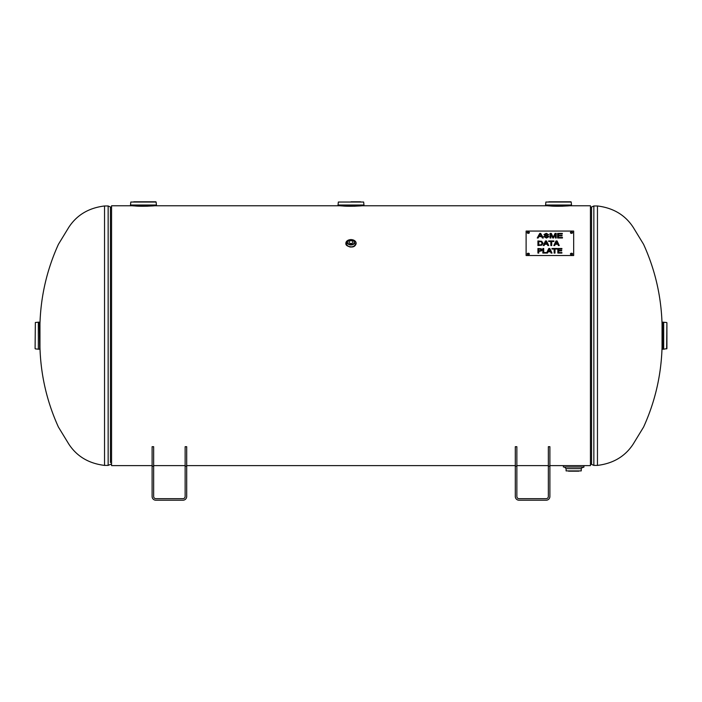 <?xml version="1.0" encoding="UTF-8"?>
<svg xmlns="http://www.w3.org/2000/svg" width="702" height="702" viewBox="0 0 702 702"><rect width="100%" height="100%" fill="white"/><g stroke="black" fill="none" stroke-linecap="round" stroke-linejoin="round"><path stroke-width="1.05" d="M549.894 465.619L581.51 465.619M140.04 206.239L130.73 205.37C129.975 206.379 156.932 206.388 156.16 205.37L155.291 205.493M154.809 205.563L146.858 206.239M555.124 206.239L545.84 205.37C545.05 206.379 572.016 206.388 571.244 205.37L570.375 205.493M569.892 205.563L561.942 206.239M347.578 206.239L338.303 205.37C337.513 206.379 364.478 206.388 363.697 205.37L362.829 205.493M362.346 205.563L354.396 206.239M352.15 247.016L349.85 247.016M131.844 205.765L111.565 205.765L111.565 465.619L152.106 465.619M563.399 467.032L583.941 467.032L563.399 467.032L563.399 465.619L590.435 465.619L590.435 205.765L570.164 205.765M597.455 465.4C613.285 463.478 625.21 456.344 633.239 444.015L643.576 427.07C655.071 401.772 661.231 375.184 662.047 347.315L662.047 324.07C661.231 296.2 655.071 269.612 643.576 244.314L633.239 227.369C625.21 215.04 613.285 207.906 597.455 205.976L597.455 465.4L593.848 465.4L590.435 463.89M104.545 205.976C88.715 207.906 76.79 215.04 68.761 227.369L58.424 244.314C46.929 269.612 40.769 296.2 39.953 324.07L39.953 347.315C40.769 375.184 46.929 401.772 58.424 427.07L68.761 444.015C76.79 456.344 88.715 463.478 104.545 465.4L104.545 205.976L108.152 205.976L110.433 206.985L110.433 208.81M662.583 349.201L662.583 322.174L662.583 349.201L663.671 349.201L663.671 322.183L663.644 349.201L666.9 348.622L666.9 322.762L666.654 348.885M666.9 326.044L666.9 348.622M39.689 335.688L39.953 324.368M35.346 322.49L35.1 348.622L35.346 322.49L38.329 322.183L38.329 335.688L38.356 322.174L39.417 322.174L39.689 348.938M352.746 239.83A5.133 3.633 180 0 1 356.133 243.243A5.133 3.633 180 0 1 351 246.876A5.133 3.633 180 0 1 345.867 243.243A5.133 3.633 180 0 1 349.254 239.83M351.474 243.436A1.948 1.378 0 0 0 350.526 243.436M349.052 242.102A1.948 1.378 180 0 1 351 240.716A1.948 1.378 180 0 1 352.948 242.102A1.948 1.378 180 0 1 351 243.48A1.948 1.378 180 0 1 349.052 242.102M583.669 467.304L582.59 467.304L581.238 468.655L581.238 470.902L566.102 470.902L566.102 468.655L581.238 468.655M583.941 467.032L583.941 465.619M566.102 470.902L581.238 470.902M568.515 471.174L578.834 471.174M545.568 205.098L545.884 202.036L571.2 202.036L571.516 205.019L545.577 205.019L571.516 205.098C572.306 206.116 544.77 206.116 545.568 205.098L548.209 205.686C553.202 206.757 568.936 206.107 570.656 205.458L571.244 205.37M546.103 205.177L547.358 205.344M546.358 205.449L545.84 205.37M548.894 201.79L570.928 201.79L545.884 202.036M130.493 205.098L130.809 202.036L156.116 202.036L156.432 205.019L130.493 205.019L156.432 205.098C157.222 206.116 129.686 206.116 130.493 205.098L133.126 205.686C138.118 206.757 153.852 206.107 155.572 205.458L156.16 205.37M131.02 205.177L132.274 205.344M133.819 201.79L155.844 201.79L130.809 202.036M561.898 253.08L557.836 253.08L557.836 248.499L561.898 248.499L561.898 249.043L558.695 249.043L558.695 250.298L561.679 250.298L561.679 250.842L558.695 250.842L558.695 252.544L561.898 252.544L561.898 253.08L561.898 252.58L558.695 252.544M561.679 250.842L561.679 250.342L558.695 250.298M561.898 249.043L561.898 248.543L557.836 248.543L557.836 253.08M555.001 253.08L554.141 253.08L554.141 249.043L551.965 249.043L551.965 248.499L557.177 248.499L557.177 249.043L555.001 249.043L555.001 253.08L555.001 249.078M557.177 249.043L557.177 248.543L551.965 248.543L551.965 249.043M554.141 249.078L554.141 253.08M548.28 251.281L550.28 251.325L549.271 249.122L548.28 251.281L550.28 251.281M546.604 253.036L548.762 248.499L549.824 248.499L552.018 253.08L551.105 253.08L550.517 251.799L548.043 251.799L547.455 253.08L542.839 253.08L542.839 248.499L543.708 248.499L543.708 252.544L546.604 252.544L546.604 253.036L548.762 248.499M551.991 253.08L549.824 248.543L548.762 248.543M546.604 252.58L543.708 252.544M543.708 248.543L542.839 248.543L542.839 253.08M555.528 243.726L557.528 243.769L556.528 241.567L555.528 243.726L557.528 243.726M554.703 245.533L553.834 245.533L556.019 240.944L557.081 240.944L559.266 245.533L558.353 245.533L557.765 244.252L555.291 244.252L554.703 245.533M559.248 245.533L557.081 240.988L556.019 240.988L553.852 245.533M551.702 245.533L550.833 245.533L550.833 241.488L548.657 241.488L548.657 240.944L553.878 240.944L553.878 241.488L551.702 241.488L551.702 245.533L551.702 241.532M553.878 241.488L553.878 240.988L548.657 240.988L548.657 241.488M550.833 241.532L550.833 245.533M541.154 241.751L538.785 241.47L538.785 245.051L541.233 244.744L542.137 243.234L541.154 241.751M538.785 245.007L541.233 244.744M541.233 244.7L542.137 243.234M541.725 241.312L543.041 243.243L541.716 245.165L537.925 245.533L537.925 240.944L541.725 241.312L537.925 240.988L537.925 245.533M543.041 243.287L541.725 241.356M562.469 237.996L557.625 237.996L557.625 233.406L562.32 233.406L562.32 233.95L558.485 233.95L558.485 235.354L562.074 235.354L562.074 235.89L558.485 235.89L558.485 237.452L562.469 237.452L562.469 237.996L562.469 237.495L558.485 237.452M562.074 235.89L562.074 235.389L558.485 235.354M562.32 233.95L562.32 233.45L557.625 233.45L557.625 237.996M555.396 234.196L555.396 237.996L555.396 234.152L553.501 237.996L552.737 237.996L550.859 234.091L550.859 237.996L550.026 237.996L550.026 233.406L551.316 233.406L553.167 237.329L551.316 233.45L550.026 233.45L550.026 237.996M550.859 237.996L550.859 234.135M553.167 237.329L555.071 233.406L556.221 233.406L556.221 237.996L555.396 237.996M556.221 237.996L556.221 233.45L555.071 233.45L553.167 237.373M544.524 236.469L546.446 237.53L548.06 236.749L544.875 235.591L543.962 234.591L546.244 233.327L548.692 234.696L546.279 233.863L544.787 234.547L545.033 234.959L547.779 235.574L548.885 236.697L546.489 238.066L543.717 236.521L544.524 236.469L543.717 236.556M548.885 236.741L547.779 235.618L544.787 234.547M548.692 234.74L546.244 233.371L543.962 234.635M548.06 236.749L546.446 237.574L544.524 236.513M541.33 236.109L540.189 233.889L539.127 236.153L541.33 236.153L539.127 236.109M538.162 237.996L537.258 237.996L539.75 233.406L540.68 233.406L543.33 237.996L542.348 237.996L541.593 236.609L538.882 236.609L538.162 237.996M543.304 237.996L540.68 233.45L539.75 233.45L537.276 237.996M544.971 243.726L546.972 243.769L545.972 241.567L544.971 243.726L546.972 243.726M544.147 245.533L543.269 245.533L545.463 240.944L546.525 240.944L548.71 245.533L547.797 245.533L547.209 244.252L544.734 244.252L544.147 245.533M548.683 245.533L546.525 240.988L545.463 240.988L543.295 245.533M540.654 249.201L538.785 249.026L538.785 250.895L540.759 250.623L540.654 249.201M538.785 250.851L540.759 250.623M540.759 250.579L541.128 249.894M541.251 248.78L542.023 249.877L541.453 250.895L538.785 251.377L538.785 253.08L537.925 253.08L537.925 248.499L541.251 248.78L537.925 248.543L537.925 253.08M542.023 249.921L541.251 248.824M538.785 253.08L538.785 251.413M573.674 231.063L573.674 255.528L526.114 255.528L526.114 231.063L573.674 231.063M529.361 254.001A1.079 0.763 180 0 1 527.193 254.001A1.079 0.763 180 0 1 529.361 254.001M572.595 254.001A1.079 0.763 180 0 1 570.436 254.001A1.079 0.763 180 0 1 572.595 254.001M572.595 232.599A1.079 0.763 180 0 1 570.436 232.599A1.079 0.763 180 0 1 572.595 232.599M529.361 232.599A1.079 0.763 180 0 1 527.193 232.599A1.079 0.763 180 0 1 529.361 232.599M529.334 254.142A1.079 0.763 0 0 0 527.22 254.142M572.578 254.142A1.079 0.763 0 0 0 570.454 254.142M572.578 232.739A1.079 0.763 0 0 0 570.454 232.739M529.334 232.739A1.079 0.763 0 0 0 527.22 232.739M573.674 255.528L526.114 255.528M338.031 205.098L338.346 202.036L363.654 202.036L363.969 205.019L338.031 205.019L363.969 205.098C364.759 206.116 337.223 206.116 338.031 205.098L340.663 205.686C345.656 206.757 361.39 206.107 363.109 205.458L363.697 205.37M338.557 205.177L339.812 205.344M360.644 201.79L351 201.79M548.341 466.163L548.341 496.498A2.159 2.159 0 0 1 546.182 498.657L519.015 498.657A2.159 2.159 0 0 1 516.856 496.498L516.856 446.7L515.303 446.7L515.303 496.498A3.712 3.712 0 0 0 519.015 500.21L546.182 500.21A3.712 3.712 0 0 0 549.894 496.498L549.894 446.7L548.341 446.7L548.341 466.163L549.894 466.163M515.303 466.163L516.856 466.163M185.144 466.163L185.144 496.498A2.159 2.159 0 0 1 182.985 498.657L155.818 498.657A2.159 2.159 0 0 1 153.659 496.498L153.659 446.7L152.106 446.7L152.106 496.498A3.712 3.712 0 0 0 155.818 500.21L182.985 500.21A3.712 3.712 0 0 0 186.697 496.498L186.697 446.7L185.144 446.7L185.144 466.163L186.697 466.163M152.106 466.163L153.659 466.163M593.848 465.4L593.848 205.976L591.567 206.985L591.567 464.391M110.433 462.565L110.433 206.985L111.565 207.494M111.565 463.89L108.152 465.4L108.152 205.976M35.346 348.885L38.329 349.201L38.356 335.688L38.329 349.201L39.417 349.201M347.209 242.357A4.326 3.054 0 0 0 349.929 246.779A4.326 3.054 0 0 0 355.326 243.822M347.472 242.102A3.528 2.492 180 0 1 352.764 239.935A3.528 2.492 180 0 1 352.764 244.261A3.528 2.492 180 0 1 347.472 242.102M347.2 242.269A3.8 2.685 0 0 0 351 244.954A3.8 2.685 0 0 0 354.8 242.269A3.8 2.685 0 0 0 354.764 241.909A3.8 2.685 0 0 0 351 239.584A3.8 2.685 0 0 0 347.236 241.909A3.8 2.685 0 0 0 347.2 242.269M153.659 465.619L185.144 465.619M186.697 465.619L515.303 465.619M516.856 465.619L548.341 465.619M155.081 205.765L339.382 205.765M362.618 205.765L546.919 205.765M591.567 206.985L590.435 207.494M593.848 205.976L597.455 205.976M108.152 465.4L104.545 465.4M666.654 322.49L662.583 322.174M356.133 243.243C355.686 245.428 354.492 246.665 352.544 246.937C347.788 246.7 345.56 245.472 345.867 243.243M354.764 241.909C352.255 238.803 349.745 238.803 347.236 241.909M566.102 468.655L564.75 467.304"/></g></svg>
